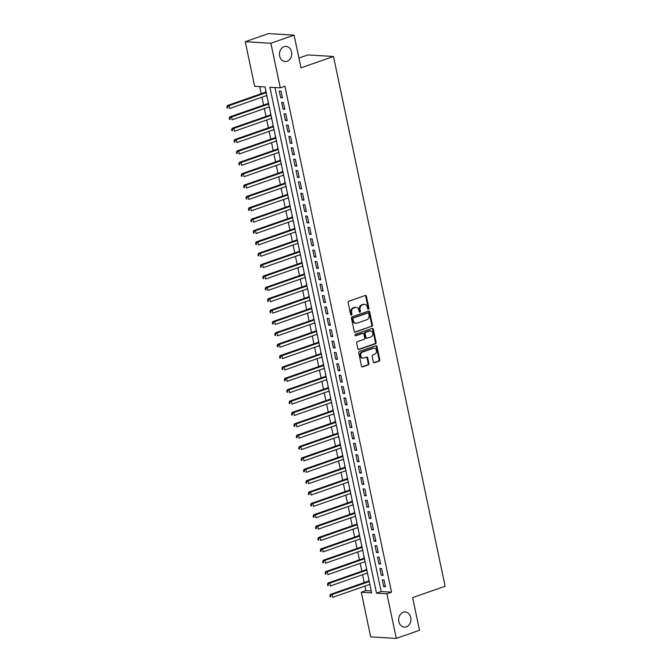 <?xml version="1.0" encoding="UTF-8"?>
<svg xmlns="http://www.w3.org/2000/svg" width="672" height="672" viewBox="0 0 672 672"><rect width="100%" height="100%" fill="white"/><g stroke="black" fill="none" stroke-linecap="round" stroke-linejoin="round"><path stroke-width="1.01" d="M368.416 309.137A0.815 0.655 93.4 0 0 368.894 308.129L366.391 296.276A1.159 0.941 93.4 0 0 365.249 295.478L348.835 301.207A1.159 0.941 93.4 0 0 348.163 302.635L350.658 314.496A0.815 0.655 93.4 0 0 351.935 314.051L351.607 312.514A3.713 3.007 93.4 0 1 353.774 307.927L355.144 307.448A3.713 3.007 93.4 0 1 356.118 307.314A3.713 3.007 93.4 0 1 358.814 310.002L359.134 311.539A0.815 0.655 93.4 0 0 360.41 311.094L360.091 309.557A3.713 3.007 93.4 0 1 362.25 304.97L363.619 304.492A3.713 3.007 93.4 0 1 364.594 304.349A3.713 3.007 93.4 0 1 367.29 307.045L367.618 308.574A0.815 0.655 93.4 0 0 368.416 309.137M367.861 309.019A0.815 0.655 93.4 0 0 368.197 308.087L365.702 296.234A1.159 0.941 93.4 0 0 365.198 295.495M350.91 314.941A0.815 0.655 93.4 0 0 351.246 314.009L350.918 312.472L351.607 312.514M359.386 311.984A0.815 0.655 93.4 0 0 359.722 311.052L359.394 309.515L360.091 309.557M403.259 612.293A7.568 6.132 93.4 0 0 398.681 620.432A7.568 6.132 93.4 0 0 404.342 627.127A7.568 6.132 93.4 0 0 406.325 626.842A7.568 6.132 93.4 0 0 410.903 618.702A7.568 6.132 93.4 0 0 405.25 612.007A7.568 6.132 93.4 0 0 403.259 612.293M284.071 46.696A7.568 6.132 93.4 0 0 279.485 54.835A7.568 6.132 93.4 0 0 285.146 61.53A7.568 6.132 93.4 0 0 287.137 61.244A7.568 6.132 93.4 0 0 291.715 53.105A7.568 6.132 93.4 0 0 286.054 46.41A7.568 6.132 93.4 0 0 284.071 46.696M373.33 361.956A1.159 0.941 93.4 0 0 374.48 362.754L379.084 361.15A1.159 0.941 93.4 0 0 379.764 359.713L376.984 346.542A1.159 0.941 93.4 0 0 375.841 345.752L359.428 351.481A1.159 0.941 93.4 0 0 358.756 352.909L361.528 366.08A1.159 0.941 93.4 0 0 362.678 366.878L368.239 364.938A1.159 0.941 93.4 0 0 368.911 363.502L367.727 357.865A1.159 0.941 93.4 0 0 366.576 357.067L363.821 358.033A3.108 2.52 93.4 0 1 363.006 358.142A3.108 2.52 93.4 0 1 360.679 355.404A3.108 2.52 93.4 0 1 362.561 352.061L373.363 348.289A3.108 2.52 93.4 0 1 374.178 348.172A3.108 2.52 93.4 0 1 376.505 350.918A3.108 2.52 93.4 0 1 374.623 354.262L372.826 354.892A1.159 0.941 93.4 0 0 372.145 356.32L373.33 361.956M245.263 41.706L268.481 33.6L294.101 35.137L300.989 67.822L333.488 56.473L445.133 586.261L412.625 597.61L419.513 630.294L396.295 638.4L370.675 636.863L361.276 592.242L371.658 592.864L265.045 86.948L254.663 86.327L245.263 41.706L270.875 43.243L280.283 87.864L269.892 87.242L376.505 593.158L386.896 593.779L396.295 638.4M294.101 35.137L270.875 43.243M274.949 87.545L381.15 591.536L391.541 592.158L284.928 86.243L280.283 87.864M391.541 592.158L386.896 593.779M371.767 326.441A1.159 0.941 93.4 0 0 372.448 325.013L369.676 311.842A1.159 0.941 93.4 0 0 368.525 311.044L352.12 316.772A1.159 0.941 93.4 0 0 351.439 318.209L354.211 331.372A1.159 0.941 93.4 0 0 355.362 332.17L371.078 326.399A1.159 0.941 93.4 0 0 371.759 324.971L368.978 311.8A1.159 0.941 93.4 0 0 368.474 311.06M373.33 329.196L376.102 342.359A1.159 0.941 93.4 0 1 375.43 343.795L359.016 349.524A1.159 0.941 93.4 0 1 357.874 348.726L356.681 343.09A1.159 0.941 93.4 0 1 357.361 341.653L364.014 339.335A1.159 0.941 93.4 0 0 364.694 337.898L363.905 334.16A1.159 0.941 93.4 0 0 362.754 333.362L355.832 335.782A0.815 0.655 93.4 0 1 355.496 334.219L372.179 328.398A1.159 0.941 93.4 0 1 373.33 329.196L372.632 329.154L375.413 342.317L376.102 342.359M369.583 584.472L370.154 585.707M368.743 579.004L368.844 580.969M367.181 573.107L367.76 574.333M366.341 567.63L366.45 569.604M364.787 561.733L365.358 562.968M363.947 556.265L364.048 558.239M362.393 550.368L362.964 551.594M361.553 544.9L361.654 546.865M359.999 539.003L360.57 540.229M359.159 533.526L359.26 535.5M357.605 527.629L358.176 528.856M356.765 522.161L356.866 524.126M355.202 516.264L355.782 517.49M354.362 510.787L354.472 512.761M352.808 504.89L353.38 506.125M351.968 499.422L352.069 501.388M350.414 493.525L350.986 494.752M349.574 488.048L349.675 490.022M348.02 482.152L348.592 483.386M347.18 476.683L347.281 478.657M345.626 470.786L346.198 472.013M344.786 465.318L344.887 467.284M343.224 459.421L343.795 460.648M342.384 453.944L342.493 455.918M340.83 448.048L341.401 449.274M339.99 442.579L340.091 444.545M338.436 436.682L339.007 437.909M337.596 431.206L337.697 433.18M336.042 425.309L336.613 426.544M335.202 419.84L335.303 421.806M333.648 413.944L334.219 415.17M332.8 408.467L332.909 410.441M331.246 402.57L331.817 403.805M330.406 397.102L330.506 399.076M328.852 391.205L329.423 392.431M328.012 385.736L328.112 387.702M326.458 379.84L327.029 381.066M325.618 374.363L325.718 376.337M324.064 368.466L324.635 369.692M323.224 362.998L323.324 364.963M321.661 357.101L322.241 358.327M320.821 351.624L320.93 353.598M319.267 345.727L319.838 346.962M318.427 340.259L318.528 342.224M316.873 334.362L317.444 335.588M316.033 328.885L316.134 330.859M314.479 322.988L315.05 324.223M313.639 317.52L313.74 319.494M312.085 311.623L312.656 312.85M311.245 306.155L311.346 308.12M309.683 300.258L310.254 301.484M308.843 294.781L308.952 296.755M307.289 288.884L307.86 290.111M306.449 283.416L306.55 285.382M304.895 277.519L305.466 278.746M304.055 272.042L304.156 274.016M302.501 266.146L303.072 267.372M301.661 260.677L301.762 262.643M300.107 254.78L300.678 256.007M299.267 249.304L299.368 251.278M297.704 243.407L298.276 244.642M296.864 237.938L296.965 239.912M295.31 232.042L295.882 233.268M294.47 226.573L294.571 228.539M292.916 220.676L293.488 221.903M292.076 215.2L292.177 217.174M290.522 209.303L291.094 210.529M289.682 203.834L289.783 205.8M288.12 197.938L288.7 199.164M287.28 192.461L287.389 194.435M285.726 186.564L286.297 187.79M284.886 181.096L284.987 183.061M283.332 175.199L283.903 176.425M282.492 169.722L282.593 171.696M280.938 163.825L281.509 165.06M280.098 158.357L280.199 160.331M278.544 152.46L279.115 153.686M277.704 146.992L277.805 148.957M276.142 141.095L276.713 142.321M275.302 135.618L275.411 137.592M273.748 129.721L274.319 130.948M272.908 124.253L273.008 126.218M271.354 118.356L271.925 119.582M270.514 112.879L270.614 114.853M268.96 106.982L269.531 108.209M268.12 101.514L268.22 103.48M282.425 97.877L280.98 91.056L279.25 90.955L280.694 97.776L282.425 97.877M284.819 109.25L283.382 102.43L281.652 102.32L283.088 109.141L284.819 109.25M287.213 120.616L285.776 113.795L284.046 113.694L285.482 120.515L287.213 120.616M289.607 131.989L288.17 125.168L286.44 125.059L287.876 131.88L289.607 131.989M292.001 143.354L290.564 136.534L288.834 136.433L290.27 143.254L292.001 143.354M294.403 154.728L292.967 147.907L291.228 147.798L292.673 154.619L294.403 154.728M296.797 166.093L295.361 159.272L293.63 159.172L295.067 165.992L296.797 166.093M299.191 177.458L297.755 170.638L296.024 170.537L297.461 177.358L299.191 177.458M301.585 188.832L300.149 182.011L298.418 181.902L299.855 188.723L301.585 188.832M303.979 200.197L302.543 193.376L300.812 193.276L302.249 200.096L303.979 200.197M306.382 211.571L304.945 204.75L303.215 204.641L304.651 211.462L306.382 211.571M308.776 222.936L307.339 216.115L305.609 216.014L307.045 222.835L308.776 222.936M311.17 234.31L309.733 227.489L308.003 227.38L309.439 234.2L311.17 234.31M313.564 245.675L312.127 238.854L310.397 238.753L311.833 245.574L313.564 245.675M315.966 257.04L314.521 250.219L312.791 250.118L314.227 256.939L315.966 257.04M318.36 268.414L316.924 261.593L315.193 261.484L316.63 268.304L318.36 268.414M320.754 279.779L319.318 272.958L317.587 272.857L319.024 279.678L320.754 279.779M323.148 291.152L321.712 284.332L319.981 284.222L321.418 291.043L323.148 291.152M325.542 302.518L324.106 295.697L322.375 295.596L323.812 302.417L325.542 302.518M327.944 313.891L326.5 307.07L324.769 306.961L326.214 313.782L327.944 313.891M330.338 325.256L328.902 318.436L327.172 318.335L328.608 325.156L330.338 325.256M332.732 336.622L331.296 329.801L329.566 329.7L331.002 336.521L332.732 336.622M335.126 347.995L333.69 341.174L331.96 341.065L333.396 347.894L335.126 347.995M337.52 359.36L336.084 352.54L334.354 352.439L335.79 359.26L337.52 359.36M339.923 370.734L338.486 363.913L336.748 363.804L338.192 370.625L339.923 370.734M342.317 382.099L340.88 375.278L339.15 375.178L340.586 381.998L342.317 382.099M344.711 393.473L343.274 386.652L341.544 386.543L342.98 393.364L344.711 393.473M347.105 404.838L345.668 398.017L343.938 397.916L345.374 404.737L347.105 404.838M349.507 416.203L348.062 409.382L346.332 409.282L347.768 416.102L349.507 416.203M351.901 427.577L350.465 420.756L348.734 420.647L350.171 427.476L351.901 427.577M354.295 438.942L352.859 432.121L351.128 432.02L352.565 438.841L354.295 438.942M356.689 450.316L355.253 443.495L353.522 443.386L354.959 450.206L356.689 450.316M359.083 461.681L357.647 454.86L355.916 454.759L357.353 461.58L359.083 461.681M361.486 473.054L360.041 466.234L358.31 466.124L359.755 472.945L361.486 473.054M363.88 484.42L362.443 477.599L360.713 477.498L362.149 484.319L363.88 484.42M366.274 495.785L364.837 488.964L363.107 488.863L364.543 495.684L366.274 495.785M368.668 507.158L367.231 500.338L365.501 500.228L366.937 507.058L368.668 507.158M371.062 518.524L369.625 511.703L367.895 511.602L369.331 518.423L371.062 518.524M373.464 529.897L372.028 523.076L370.289 522.967L371.734 529.788L373.464 529.897M375.858 541.262L374.422 534.442L372.691 534.341L374.128 541.162L375.858 541.262M378.252 552.636L376.816 545.815L375.085 545.706L376.522 552.527L378.252 552.636M380.646 564.001L379.21 557.18L377.479 557.08L378.916 563.9L380.646 564.001M383.048 575.366L381.604 568.546L379.873 568.445L381.31 575.266L383.048 575.366M382.276 579.81L383.712 586.639L385.442 586.74L384.006 579.919L382.276 579.81M259.711 86.629L261.206 93.727M261.946 97.23L263.6 105.092M264.34 108.595L266.003 116.466M266.734 119.969L268.397 127.831M269.136 131.334L270.791 139.205M271.53 142.699L273.185 150.57M273.924 154.073L275.579 161.935M276.318 165.438L277.981 173.309M278.712 176.812L280.375 184.674M281.114 188.177L282.769 196.048M283.508 199.55L285.163 207.413M285.902 210.916L287.557 218.786M288.296 222.281L289.96 230.152M290.699 233.654L292.354 241.517M293.093 245.02L294.748 252.89M295.487 256.393L297.142 264.256M297.881 267.758L299.544 275.629M300.275 279.132L301.938 286.994M302.677 290.497L304.332 298.368M305.071 301.862L306.726 309.733M307.465 313.236L309.12 321.098M309.859 324.601L311.522 332.472M312.253 335.975L313.916 343.837M314.656 347.34L316.31 355.211M317.05 358.714L318.704 366.576M319.444 370.079L321.098 377.95M321.838 381.444L323.501 389.315M324.232 392.818L325.895 400.68M326.634 404.183L328.289 412.054M329.028 415.556L330.683 423.419M331.422 426.922L333.077 434.792M333.816 438.295L335.479 446.158M336.218 449.66L337.873 457.531M338.612 461.026L340.267 468.896M341.006 472.399L342.661 480.262M343.4 483.764L345.064 491.635M345.794 495.138L347.458 503M348.197 506.503L349.852 514.374M350.591 517.877L352.246 525.739M352.985 529.242L354.64 537.113M355.379 540.607L357.042 548.478M357.773 551.981L359.436 559.843M360.175 563.346L361.83 571.217M362.569 574.72L364.224 582.582M364.963 586.085L365.921 590.621L371.255 590.94M265.726 90.14L265.826 92.114M266.566 95.617L267.162 96.961M333.488 56.473L307.868 54.936L298.931 58.061M365.921 590.621L361.276 592.242M381.15 591.536L376.505 593.158M280.694 97.776L282.282 97.222M283.088 109.141L284.676 108.587M285.482 120.515L287.07 119.96M287.876 131.88L289.472 131.326M290.27 143.254L291.866 142.699M292.673 154.619L294.26 154.064M295.067 165.992L296.654 165.43M297.461 177.358L299.057 176.803M299.855 188.723L301.451 188.168M302.249 200.096L303.845 199.542M304.651 211.462L306.239 210.907M307.045 222.835L308.633 222.281M309.439 234.2L311.035 233.646M311.833 245.574L313.429 245.011M314.227 256.939L315.823 256.385M316.63 268.304L318.217 267.75M319.024 279.678L320.611 279.124M321.418 291.043L323.014 290.489M323.812 302.417L325.408 301.862M326.214 313.782L327.802 313.228M328.608 325.156L330.196 324.593M331.002 336.521L332.59 335.966M333.396 347.894L334.992 347.332M335.79 359.26L337.386 358.705M338.192 370.625L339.78 370.07M340.586 381.998L342.174 381.444M342.98 393.364L344.576 392.809M345.374 404.737L346.97 404.174M347.768 416.102L349.364 415.548M350.171 427.476L351.758 426.913M352.565 438.841L354.152 438.287M354.959 450.206L356.555 449.652M357.353 461.58L358.949 461.026M359.755 472.945L361.343 472.391M362.149 484.319L363.737 483.756M364.543 495.684L366.131 495.13M366.937 507.058L368.533 506.495M369.331 518.423L370.927 517.868M371.734 529.788L373.321 529.234M374.128 541.162L375.715 540.607M376.522 552.527L378.118 551.972M378.916 563.9L380.512 563.346M381.31 575.266L382.906 574.711M383.712 586.639L385.3 586.076M364.594 304.349L363.905 304.307A3.713 3.007 93.4 0 0 362.93 304.45L363.619 304.492M359.394 309.515A3.713 3.007 93.4 0 1 361.561 304.928L362.93 304.45M356.118 307.314L355.429 307.272A3.713 3.007 93.4 0 0 354.446 307.406L355.144 307.448M350.918 312.472A3.713 3.007 93.4 0 1 353.086 307.885L354.446 307.406M354.715 332.111L371.078 326.399M368.651 313.513A0.815 0.655 93.4 0 0 367.853 312.959L353.447 317.982A0.815 0.655 93.4 0 0 352.976 318.99L353.312 320.603A3.713 3.007 93.4 0 0 356.009 323.299A3.713 3.007 93.4 0 0 356.983 323.156L366.828 319.721A3.713 3.007 93.4 0 0 368.995 315.134L368.651 313.513M367.584 312.942A0.815 0.655 93.4 0 0 367.156 312.917L367.853 312.959M356.009 323.299L355.32 323.257A3.713 3.007 93.4 0 1 352.624 320.561L352.279 318.948A0.815 0.655 93.4 0 1 352.758 317.94L367.156 312.917M358.378 349.465L374.732 343.753A1.159 0.941 93.4 0 0 375.413 342.317M363.065 333.32L362.368 333.278A1.159 0.941 93.4 0 0 362.065 333.32L355.295 335.689M370.919 336.924A3.108 2.52 93.4 0 0 372.8 333.581A3.108 2.52 93.4 0 0 370.474 330.834A3.108 2.52 93.4 0 0 369.659 330.952L365.854 332.279A1.159 0.941 93.4 0 0 365.182 333.715L365.971 337.453A1.159 0.941 93.4 0 0 367.114 338.251L370.919 336.924M370.474 330.834L369.785 330.792A3.108 2.52 93.4 0 0 368.97 330.91L369.659 330.952M366.811 338.293L366.114 338.251A1.159 0.941 93.4 0 1 365.274 337.411L364.484 333.673A1.159 0.941 93.4 0 1 365.165 332.237L368.97 330.91M372.632 329.154A1.159 0.941 93.4 0 0 372.137 328.415M374.178 348.172L373.489 348.13A3.108 2.52 93.4 0 0 372.674 348.247L373.363 348.289M363.006 358.142L362.317 358.109A3.108 2.52 93.4 0 1 359.99 355.362A3.108 2.52 93.4 0 1 361.872 352.019L372.674 348.247M362.032 366.82L367.542 364.896A1.159 0.941 93.4 0 0 368.222 363.46L367.03 357.823A1.159 0.941 93.4 0 0 366.534 357.084M373.834 362.695L378.395 361.108A1.159 0.941 93.4 0 0 379.067 359.671L376.295 346.508A1.159 0.941 93.4 0 0 375.791 345.769M266.112 92.014L227.371 105.538L229.102 105.638L229.706 108.486L266.851 95.516M266.255 92.669L229.102 105.638L226.867 106.84L227.102 107.982L227.8 108.024L227.556 106.882M227.8 108.024L227.102 107.982M226.867 106.84L227.371 105.538M268.514 103.379L229.774 116.903L231.504 117.012L232.1 119.851L269.245 106.882M268.649 104.042L231.504 117.012L229.261 118.213L229.505 119.347L230.194 119.389L229.958 118.255M230.194 119.389L229.505 119.347M229.261 118.213L229.774 116.903M270.908 114.752L232.168 128.276L233.898 128.377L234.494 131.225L271.648 118.255M271.043 115.408L233.898 128.377L231.655 129.578L231.899 130.721L232.588 130.763L232.352 129.62M232.588 130.763L231.899 130.721M231.655 129.578L232.168 128.276M273.302 126.118L234.562 139.642L236.292 139.751L236.888 142.59L274.042 129.62M273.445 126.781L236.292 139.751L234.058 140.952L234.293 142.086L234.982 142.128L234.746 140.994M234.982 142.128L234.293 142.086M234.058 140.952L234.562 139.642M275.696 137.491L236.956 151.015L238.686 151.116L239.291 153.955L276.436 140.986M275.839 138.146L238.686 151.116L236.452 152.317L236.687 153.451L237.384 153.493L237.14 152.359M237.384 153.493L236.687 153.451M236.452 152.317L236.956 151.015M278.09 148.856L239.35 162.38L241.088 162.481L241.685 165.329L278.83 152.359M278.233 149.52L241.088 162.481L238.846 163.691L239.081 164.825L239.778 164.867L239.534 163.724M239.778 164.867L239.081 164.825M238.846 163.691L239.35 162.38M280.493 160.222L241.752 173.754L243.482 173.855L244.079 176.694L281.232 163.724M280.627 160.885L243.482 173.855L241.24 175.056L241.483 176.19L242.172 176.232L241.937 175.098M242.172 176.232L241.483 176.19M241.24 175.056L241.752 173.754M282.887 171.595L244.146 185.119L245.876 185.22L246.473 188.068L283.626 175.098M283.021 172.25L245.876 185.22L243.634 186.421L243.877 187.564L244.566 187.606L244.331 186.463M244.566 187.606L243.877 187.564M243.634 186.421L244.146 185.119M285.281 182.96L246.54 196.484L248.27 196.594L248.867 199.433L286.02 186.463M285.424 183.624L248.27 196.594L246.036 197.795L246.271 198.929L246.968 198.971L246.725 197.837M246.968 198.971L246.271 198.929M246.036 197.795L246.54 196.484M287.675 194.334L248.934 207.858L250.664 207.959L251.269 210.806L288.414 197.837M287.818 194.989L250.664 207.959L248.43 209.16L248.665 210.302L249.362 210.344L249.119 209.202M249.362 210.344L248.665 210.302M248.43 209.16L248.934 207.858M290.077 205.699L251.336 219.223L253.067 219.332L253.663 222.172L290.808 209.202M290.212 206.363L253.067 219.332L250.824 220.534L251.068 221.668L251.756 221.71L251.513 220.576M251.756 221.71L251.068 221.668M250.824 220.534L251.336 219.223M292.471 217.073L253.73 230.597L255.461 230.698L256.057 233.537L293.21 220.567M292.606 217.728L255.461 230.698L253.218 231.899L253.462 233.033L254.15 233.075L253.915 231.941M254.15 233.075L253.462 233.033M253.218 231.899L253.73 230.597M294.865 228.438L256.124 241.962L257.855 242.071L258.451 244.91L295.604 231.941M295.008 229.102L257.855 242.071L255.612 243.272L255.856 244.406L256.544 244.448L256.309 243.306M256.544 244.448L255.856 244.406M255.612 243.272L256.124 241.962M297.259 239.803L258.518 253.336L260.249 253.436L260.854 256.276L297.998 243.306M297.402 240.467L260.249 253.436L258.014 254.638L258.25 255.772L258.947 255.814L258.703 254.68M258.947 255.814L258.25 255.772M258.014 254.638L258.518 253.336M299.653 251.177L260.912 264.701L262.643 264.802L263.248 267.649L300.392 254.68M299.796 251.832L262.643 264.802L260.408 266.003L260.644 267.145L261.341 267.187L261.097 266.045M261.341 267.187L260.644 267.145M260.408 266.003L260.912 264.701M302.056 262.542L263.315 276.066L265.045 276.175L265.642 279.014L302.786 266.045M302.19 263.206L265.045 276.175L262.802 277.376L263.046 278.51L263.735 278.552L263.5 277.418M263.735 278.552L263.046 278.51M262.802 277.376L263.315 276.066M304.45 273.916L265.709 287.44L267.439 287.54L268.036 290.388L305.189 277.418M304.584 274.571L267.439 287.54L265.196 288.742L265.44 289.884L266.129 289.926L265.894 288.784M266.129 289.926L265.44 289.884M265.196 288.742L265.709 287.44M306.844 285.281L268.103 298.805L269.833 298.914L270.43 301.753L307.583 288.784M306.986 285.944L269.833 298.914L267.599 300.115L267.834 301.249L268.523 301.291L268.288 300.157M268.523 301.291L267.834 301.249M267.599 300.115L268.103 298.805M309.238 296.654L270.497 310.178L272.227 310.279L272.832 313.118L309.977 300.149M309.38 297.31L272.227 310.279L269.993 311.48L270.228 312.614L270.925 312.656L270.682 311.522M270.925 312.656L270.228 312.614M269.993 311.48L270.497 310.178M311.632 308.02L272.891 321.544L274.63 321.653L275.226 324.492L312.371 311.522M311.774 308.683L274.63 321.653L272.387 322.854L272.622 323.988L273.319 324.03L273.076 322.888M273.319 324.03L272.622 323.988M272.387 322.854L272.891 321.544M314.034 319.385L275.293 332.917L277.024 333.018L277.62 335.857L314.773 322.888M314.168 320.048L277.024 333.018L274.781 334.219L275.024 335.353L275.713 335.395L275.478 334.261M275.713 335.395L275.024 335.353M274.781 334.219L275.293 332.917M316.428 330.758L277.687 344.282L279.418 344.383L280.014 347.231L317.167 334.261M316.562 331.414L279.418 344.383L277.175 345.584L277.418 346.727L278.107 346.769L277.872 345.626M278.107 346.769L277.418 346.727M277.175 345.584L277.687 344.282M318.822 342.124L280.081 355.648L281.812 355.757L282.408 358.596L319.561 345.626M318.965 342.787L281.812 355.757L279.577 356.958L279.812 358.092L280.51 358.134L280.266 357M280.51 358.134L279.812 358.092M279.577 356.958L280.081 355.648M321.216 353.497L282.475 367.021L284.206 367.122L284.81 369.97L321.955 357M321.359 354.152L284.206 367.122L281.971 368.323L282.206 369.466L282.904 369.508L282.66 368.365M282.904 369.508L282.206 369.466M281.971 368.323L282.475 367.021M323.618 364.862L284.878 378.386L286.608 378.496L287.204 381.335L324.349 368.365M323.753 365.526L286.608 378.496L284.365 379.697L284.609 380.831L285.298 380.873L285.054 379.739M285.298 380.873L284.609 380.831M284.365 379.697L284.878 378.386M326.012 376.236L287.272 389.76L289.002 389.861L289.598 392.7L326.752 379.73M326.147 376.891L289.002 389.861L286.759 391.062L287.003 392.196L287.692 392.238L287.456 391.104M287.692 392.238L287.003 392.196M286.759 391.062L287.272 389.76M328.406 387.601L289.666 401.125L291.396 401.234L291.992 404.074L329.146 391.104M328.541 388.265L291.396 401.234L289.153 402.436L289.397 403.57L290.086 403.612L289.85 402.478M290.086 403.612L289.397 403.57M289.153 402.436L289.666 401.125M330.8 398.966L292.06 412.499L293.79 412.6L294.395 415.439L331.54 402.469M330.943 399.63L293.79 412.6L291.556 413.801L291.791 414.935L292.488 414.977L292.244 413.843M292.488 414.977L291.791 414.935M291.556 413.801L292.06 412.499M333.194 410.34L294.454 423.864L296.184 423.965L296.789 426.812L333.934 413.843M333.337 410.995L296.184 423.965L293.95 425.166L294.185 426.308L294.882 426.35L294.638 425.208M294.882 426.35L294.185 426.308M293.95 425.166L294.454 423.864M335.597 421.705L296.856 435.229L298.586 435.338L299.183 438.178L336.328 425.208M335.731 422.369L298.586 435.338L296.344 436.54L296.587 437.674L297.276 437.716L297.032 436.582M297.276 437.716L296.587 437.674M296.344 436.54L296.856 435.229M337.991 433.079L299.25 446.603L300.98 446.704L301.577 449.551L338.73 436.582M338.125 433.734L300.98 446.704L298.738 447.905L298.981 449.047L299.67 449.089L299.435 447.947M299.67 449.089L298.981 449.047M298.738 447.905L299.25 446.603M340.385 444.444L301.644 457.968L303.374 458.077L303.971 460.916L341.124 447.947M340.528 445.108L303.374 458.077L301.132 459.278L301.375 460.412L302.064 460.454L301.829 459.32M302.064 460.454L301.375 460.412M301.132 459.278L301.644 457.968M342.779 455.818L304.038 469.342L305.768 469.442L306.373 472.282L343.518 459.312M342.922 456.473L305.768 469.442L303.534 470.644L303.769 471.778L304.466 471.82L304.223 470.686M304.466 471.82L303.769 471.778M303.534 470.644L304.038 469.342M345.173 467.183L306.432 480.707L308.162 480.816L308.767 483.655L345.912 470.686M345.316 467.846L308.162 480.816L305.928 482.017L306.163 483.151L306.86 483.193L306.617 482.059M306.86 483.193L306.163 483.151M305.928 482.017L306.432 480.707M347.575 478.548L308.834 492.08L310.565 492.181L311.161 495.02L348.314 482.051M347.71 479.212L310.565 492.181L308.322 493.382L308.566 494.516L309.254 494.558L309.019 493.424M309.254 494.558L308.566 494.516M308.322 493.382L308.834 492.08M349.969 489.922L311.228 503.446L312.959 503.546L313.555 506.394L350.708 493.424M350.104 490.577L312.959 503.546L310.716 504.748L310.96 505.89L311.648 505.932L311.413 504.79M311.648 505.932L310.96 505.89M310.716 504.748L311.228 503.446M352.363 501.287L313.622 514.811L315.353 514.92L315.949 517.759L353.102 504.79M352.506 501.95L315.353 514.92L313.118 516.121L313.354 517.255L314.042 517.297L313.807 516.163M314.042 517.297L313.354 517.255M313.118 516.121L313.622 514.811M354.757 512.66L316.016 526.184L317.747 526.285L318.352 529.133L355.496 516.163M354.9 513.316L317.747 526.285L315.512 527.486L315.748 528.629L316.445 528.671L316.201 527.528M316.445 528.671L315.748 528.629M315.512 527.486L316.016 526.184M357.16 524.026L318.41 537.55L320.149 537.659L320.746 540.498L357.89 527.528M357.294 524.689L320.149 537.659L317.906 538.86L318.142 539.994L318.839 540.036L318.595 538.902M318.839 540.036L318.142 539.994M317.906 538.86L318.41 537.55M359.554 535.399L320.813 548.923L322.543 549.024L323.14 551.863L360.293 538.894M359.688 536.054L322.543 549.024L320.3 550.225L320.544 551.359L321.233 551.401L320.998 550.267M321.233 551.401L320.544 551.359M320.3 550.225L320.813 548.923M361.948 546.764L323.207 560.288L324.937 560.398L325.534 563.237L362.687 550.267M362.082 547.428L324.937 560.398L322.694 561.599L322.938 562.733L323.627 562.775L323.392 561.641M323.627 562.775L322.938 562.733M322.694 561.599L323.207 560.288M364.342 558.13L325.601 571.662L327.331 571.763L327.928 574.602L365.081 561.632M364.484 558.793L327.331 571.763L325.097 572.964L325.332 574.098L326.029 574.14L325.786 573.006M326.029 574.14L325.332 574.098M325.097 572.964L325.601 571.662M366.736 569.503L327.995 583.027L329.725 583.128L330.33 585.976L367.475 573.006M366.878 570.158L329.725 583.128L327.491 584.329L327.726 585.472L328.423 585.514L328.18 584.371M328.423 585.514L327.726 585.472M327.491 584.329L327.995 583.027M369.138 580.868L330.397 594.392L332.128 594.502L332.724 597.341L369.869 584.371M369.272 581.532L332.128 594.502L329.885 595.703L330.128 596.837L330.817 596.879L330.574 595.745M330.817 596.879L330.128 596.837M329.885 595.703L330.397 594.392M368.197 308.087L368.894 308.129M351.246 314.009L351.935 314.051M359.722 311.052L360.41 311.094M361.561 304.928L362.25 304.97M353.086 307.885L353.774 307.927M365.702 296.234L366.391 296.276M354.757 332.136L355.362 332.17M368.978 311.8L369.676 311.842M371.759 324.971L372.448 325.013M352.758 317.94L353.447 317.982M352.279 318.948L352.976 318.99M352.624 320.561L353.312 320.603M374.732 343.753L375.43 343.795M358.42 349.49L359.016 349.524M362.065 333.32L362.754 333.362M355.404 335.756L355.832 335.782M365.165 332.237L365.854 332.279M364.484 333.673L365.182 333.715M365.274 337.411L365.971 337.453M361.872 352.019L362.561 352.061M367.03 357.823L367.727 357.865M368.222 363.46L368.911 363.502M367.542 364.896L368.239 364.938M362.074 366.845L362.678 366.878M376.295 346.508L376.984 346.542M379.067 359.671L379.764 359.713M378.395 361.108L379.084 361.15M373.876 362.72L374.48 362.754M367.374 312.883L368.063 312.925"/></g></svg>
